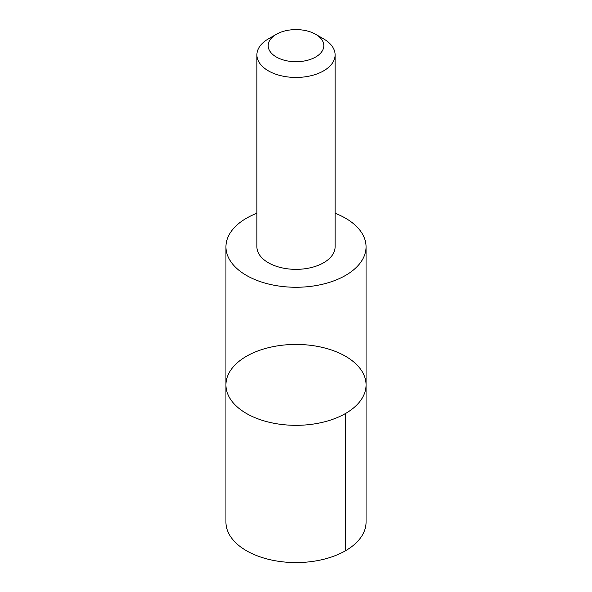<?xml version="1.0" encoding="UTF-8"?>
<svg xmlns="http://www.w3.org/2000/svg" width="592" height="592" viewBox="0 0 592 592"><rect width="100%" height="100%" fill="white"/><g stroke="black" fill="none" stroke-linecap="round" stroke-linejoin="round"><path stroke-width="0.89" d="M233.855 403.559A70.063 40.448 180 0 1 225.937 384.881A70.063 40.448 180 0 1 296 344.433A70.063 40.448 180 0 1 366.063 384.881A70.063 40.448 180 0 1 312.657 424.168A70.063 40.448 180 0 1 233.855 403.559A70.063 40.448 180 0 1 225.937 384.881L225.937 522.122A70.063 40.448 0 0 0 233.855 540.799A70.063 40.448 0 0 0 312.657 561.416A70.063 40.448 0 0 0 366.063 522.122L366.063 384.881A70.063 40.448 180 0 1 312.657 424.168A70.063 40.448 180 0 1 233.855 403.559M256.898 213.261A70.056 40.448 0 0 0 225.944 246.82A70.056 40.448 0 0 0 233.862 265.497A70.056 40.448 0 0 0 312.65 286.106A70.056 40.448 0 0 0 366.056 246.82A70.056 40.448 0 0 0 358.138 228.142A70.056 40.448 0 0 0 335.102 213.261M276.331 34.306L268.346 38.909A39.102 22.577 0 0 0 256.898 54.878L256.898 246.775A39.102 22.577 0 0 0 296 269.353A39.102 22.577 0 0 0 335.102 246.775L335.102 54.878A39.102 22.577 0 0 0 330.684 44.452A39.102 22.577 0 0 0 323.654 38.909L315.669 34.306A27.817 16.058 0 0 0 276.331 34.306A27.817 16.058 0 0 0 274.436 55.803A27.817 16.058 0 0 0 311.288 59.074A27.817 16.058 0 0 0 320.672 38.243A27.817 16.058 0 0 0 315.669 34.306M256.898 54.878A39.102 22.577 0 0 0 296 77.448A39.102 22.577 0 0 0 335.102 54.878M345.543 413.482L345.543 550.723M225.944 246.82L225.937 384.881M366.056 246.82L366.063 384.881"/></g></svg>
